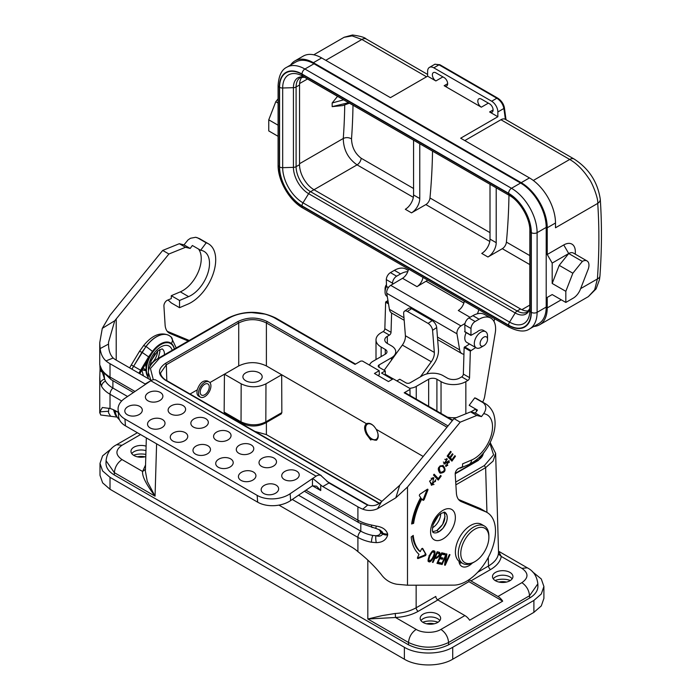 <?xml version="1.0" encoding="UTF-8"?>
<svg xmlns="http://www.w3.org/2000/svg" width="700" height="700" viewBox="0 0 700 700"><rect width="100%" height="100%" fill="white"/><g stroke="black" fill="none" stroke-linecap="round" stroke-linejoin="round"><path stroke-width="1.05" d="M437.553 599.751L468.921 581.639L468.895 579.775M490.21 442.601L495.635 453.373L493.106 461.09L485.625 467.661L455.875 484.838M477.68 572.259L488.521 566.003C494.384 562.433 497.665 558.416 498.374 553.954L501.279 556.447L521.903 568.347C528.657 573.081 528.657 577.85 521.903 582.663C526.452 585.83 528.999 590.188 529.55 595.744L537.836 583.844C536.97 576.301 533.452 570.955 527.31 567.814L521.903 568.347M498.531 551.819L498.374 553.954M153.291 379.627L150.43 368.471L159.513 358.199L228.996 318.089C235.559 314.484 243.154 312.655 251.79 312.602L264.233 314.002C266.998 314.396 273.551 317.179 274.846 318.089L355.031 364.376L360.797 361.051L362.451 361.051L379.199 370.72L379.348 374.675L377.947 375.48M105.989 463.111C105.989 467.705 108.754 471.651 114.284 474.959L408.511 644.822C421.873 651.14 435.225 651.14 448.586 644.822L529.611 598.045C535.141 594.738 537.906 590.791 537.906 586.197M448.586 644.822L448.586 642.495C435.225 648.725 421.873 648.725 408.511 642.495L408.511 644.822M156.599 443.826L155.059 496.16L114.354 472.657L106.059 460.758C106.934 453.215 110.442 447.869 116.594 444.727L137.366 432.731M452.707 420.175L405.072 392.683A1.75 1.015 -60 0 0 404.197 392.77L409.964 389.436L409.964 388.483L393.216 378.814L388.465 381.561L374.447 373.467L379.199 370.72M489.869 443.284L493.579 454.843L484.391 465.535L455.7 482.099M527.31 567.814L498.514 551.189L501.279 556.447C500.273 561.549 496.711 565.915 490.586 569.538A2.922 1.689 -120 0 1 488.521 566.003L488.267 557.41M416.15 585.191L416.15 607.784C409.946 611.179 402.99 613.077 395.255 613.489L382.148 615.615L367.815 618.992L408.511 642.495C409.062 636.93 411.609 632.572 416.159 629.405L395.535 617.496L367.815 618.992L367.815 560.236M395.255 613.489L395.535 617.496C404.25 616.954 411.81 614.889 418.215 611.319A2.922 1.689 60 0 1 416.15 607.784L435.811 596.435A2.922 1.689 -120 0 0 437.876 599.97L464.896 615.571A10.806 6.239 60 0 1 469.648 620.218L502.696 601.142A10.806 6.239 -120 0 0 497.954 596.488L470.925 580.886A2.922 1.689 60 0 1 469.481 579.372M495.477 580.746A10.229 5.906 180 0 1 492.485 576.572A10.229 5.906 180 0 1 498.794 571.121A10.229 5.906 180 0 1 509.933 572.399A10.229 5.906 180 0 1 512.934 576.572A10.229 5.906 180 0 1 506.616 582.032A10.229 5.906 180 0 1 495.477 580.746M464.896 615.571L440.939 629.405C434.814 633.281 422.433 633.325 416.159 629.405M423.176 622.492A10.229 5.906 180 0 1 420.175 618.319A10.229 5.906 180 0 1 426.493 612.867A10.229 5.906 180 0 1 437.631 614.145A10.229 5.906 180 0 1 440.632 618.319A10.229 5.906 180 0 1 434.315 623.77A10.229 5.906 180 0 1 423.176 622.492M502.696 601.142L468.921 581.639M439.845 620.585A10.229 5.906 0 0 0 437.631 618.678A10.229 5.906 0 0 0 420.963 620.585M438.06 622.23A14.429 8.33 0 0 0 422.748 622.23M512.146 578.839A10.229 5.906 0 0 0 509.933 576.931A10.229 5.906 0 0 0 493.264 578.839M510.37 580.484A14.429 8.33 0 0 0 495.049 580.484M151.043 380.564L148.269 372.505M145.548 464.984L142.616 471.476C141.986 476.079 146.134 484.312 155.059 496.16L147.263 481.381L145.364 471.048M114.284 474.959L114.354 472.657C114.896 467.101 117.442 462.735 122.001 459.567L142.616 471.476L145.521 469.306M122.001 459.567C115.237 454.843 115.237 450.074 122.001 445.261L116.594 444.727M145.793 456.619A10.229 5.906 180 0 1 133.963 455.516A10.229 5.906 180 0 1 130.97 451.343A10.229 5.906 180 0 1 146.099 446.162M145.968 450.66A10.229 5.906 0 0 0 131.749 453.609M145.854 454.431A14.429 8.33 0 0 0 133.534 455.254M379.225 503.44L165.506 380.266C157.474 374.631 157.474 368.988 165.506 363.335L237.895 321.545L238.718 322.954C247.949 318.57 257.171 318.57 266.394 322.954L446.985 427.219M224.149 412.099L224.726 413.402L241.64 423.159C249.498 426.947 257.355 426.947 265.213 423.159L265.825 421.855C258.029 425.784 249.769 425.775 241.036 421.846L224.149 412.099L224.438 374.176L209.895 382.576M198.669 396.139C197.041 395.036 196.569 392.954 197.251 389.874L190.032 394.039M266.394 422.485L266.394 434.604L254.678 431.358M266.394 434.604L381.938 501.314M366.957 423.456L365.225 426.344L365.024 429.065L366.363 434.123C364.017 429.205 364.053 425.731 366.459 423.701L366.529 423.658C369.828 422.45 373.065 424.349 376.233 429.345L423.22 456.47M376.233 429.345C378.858 434.499 378.884 438.139 376.338 440.265L370.851 439.32L370.79 440.064L366.363 434.123M265.221 423.159L281.251 413.91L281.838 412.615L281.689 374.762L366.459 423.701M371.726 438.812L370.851 439.32M377.493 432.049A8.768 5.058 60 0 1 376.276 439.285A8.768 5.058 60 0 1 371.84 438.882L372.461 439.241A9.643 5.565 -120 0 0 376.784 439.95M365.19 426.484L366.021 431.41L367.605 435.006L370.912 439.285M197.251 389.874C199.675 383.031 203.088 380.065 207.498 380.993M238.718 365.934L224.438 374.176L241.176 383.836C249.445 387.748 257.705 387.748 265.965 383.836L281.689 374.762L266.394 365.934C257.171 361.567 247.949 361.567 238.718 365.934L238.718 322.954L166.329 364.752L160.597 372.934C160.484 376.582 165.655 380.257 166.084 380.214L379.514 503.248M259.359 380.739A9.643 5.565 180 0 1 248.85 381.946A9.643 5.565 180 0 1 242.9 376.801A9.643 5.565 180 0 1 245.726 372.864A9.643 5.565 180 0 1 256.226 371.656A9.643 5.565 180 0 1 262.185 376.801A9.643 5.565 180 0 1 259.359 380.739M434.184 623.805A10.229 5.906 0 0 0 426.632 623.805M506.485 582.059A10.229 5.906 0 0 0 498.934 582.059M144.97 456.829A10.229 5.906 0 0 0 137.419 456.829M111.615 448.508L102.603 455.84L100.004 463.391L102.594 470.925L110.014 477.339L404.381 647.29C416.973 654.929 440.064 654.964 452.716 647.29L533.89 600.434L541.284 594.003L543.9 586.486L541.284 578.961L532.289 571.602M100.004 475.335L102.655 482.869L110.014 489.265L404.381 659.216C417.104 666.899 440.09 666.811 452.716 659.216L533.89 612.36L541.284 605.929L543.9 598.413L543.9 586.477M365.855 424.725L365.645 426.746M371.84 438.882A8.768 5.058 60 0 1 371.21 438.48A8.768 5.058 60 0 1 365.645 428.146A8.768 5.058 60 0 1 374.203 426.475M409.658 388.308A11.69 6.746 0 0 0 416.255 386.4L428.654 379.243A5.845 3.377 180 0 1 436.914 379.243L441.044 381.631A17.526 10.124 0 0 0 465.841 381.631L467.889 380.441A2.336 1.348 120 0 0 469.543 377.65L470.33 351.111L475.702 347.55M391.615 313.031L391.037 332.325A2.336 1.348 -60 0 1 389.392 335.125L383.189 331.546L381.141 332.727A17.526 10.124 0 0 0 376.005 339.885A17.526 10.124 0 0 0 381.141 347.043L385.271 349.431A5.845 3.377 180 0 1 386.977 351.811A5.845 3.377 180 0 1 385.271 354.2L372.873 361.358A11.69 6.746 0 0 0 369.574 365.164M469.543 377.65L463.347 374.071A2.336 1.348 -60 0 1 461.694 376.871L459.637 378.053A8.768 5.058 180 0 1 447.248 378.053L443.118 375.664A14.604 8.435 0 0 0 422.459 375.664L410.06 382.821A2.922 1.689 180 0 1 405.93 382.821L399.735 379.243L396.848 380.914M392.385 379.295L381.553 373.047L385.271 370.895L379.076 367.316A2.922 1.689 180 0 1 378.219 366.126A2.922 1.689 180 0 1 379.076 364.936L391.466 357.779A14.604 8.435 0 0 0 395.745 351.811A14.604 8.435 0 0 0 391.466 345.852L387.336 343.464A8.768 5.058 180 0 1 384.773 339.885A8.768 5.058 180 0 1 387.336 336.306L389.392 335.125M384.178 370.265L402.351 345.074A10.229 5.906 120 0 0 405.405 335.746L403.655 313.626A5.845 3.062 -124.2 0 1 404.504 311.176L408.625 308.385A5.845 3.062 55.8 0 1 411.547 308.674L407.426 311.465A5.845 3.062 -124.2 0 0 404.504 311.176M420.385 376.863L431.279 361.769A10.229 5.906 120 0 0 434.332 352.441L432.574 330.33A5.845 3.062 -124.2 0 0 428.085 323.4L407.426 311.465M428.085 323.4L432.206 320.6L411.547 308.674M432.206 320.6A5.845 3.062 55.8 0 1 436.695 327.53L438.445 349.65A16.065 9.275 -60 0 1 433.641 364.315L426.676 373.966M480.918 347.401L483.814 345.73A5.259 3.036 120 0 0 487.532 339.29A5.259 3.036 120 0 0 483.814 337.146A5.259 3.036 120 0 0 480.095 343.586A5.259 3.036 120 0 0 483.814 345.73L480.918 347.401A9.345 5.399 -60 0 1 476.245 347.865A9.345 5.399 -60 0 1 476.245 337.067A9.345 5.399 -60 0 1 485.59 331.669L483.324 330.356A9.345 5.399 -60 0 0 477.006 332.01L470.925 335.379L471.004 328.51A5.845 3.377 -60 0 1 475.134 321.519L479.089 319.235A23.371 13.492 -60 0 1 490.77 318.08A23.371 13.492 -60 0 1 495.25 332.955L484.706 396.34A11.69 6.746 -60 0 1 482.633 402.106M475.571 409.168L470.794 411.924M466.183 332.64A9.345 5.399 120 0 0 466.742 342.379L476.245 347.865M485.59 331.669A9.345 5.399 -60 0 1 487.532 335.947L487.532 339.29M494.611 318.762A584.308 337.348 -60 0 1 494.016 321.51M477.312 313.801A8.768 5.058 120 0 0 478.739 309.601M463.934 354.191A11.69 6.746 -60 0 1 461.956 353.649A11.69 6.746 -60 0 1 459.655 349.877L456.969 333.812A5.845 3.377 -60 0 1 460.968 325.902L465.01 323.488M533.855 326.463A36.811 21.254 -120 0 0 539.604 324.774A36.811 21.254 -120 0 0 547.234 307.921L561.278 299.81M547.234 297.421L552.186 294.56L547.234 297.421L547.234 307.921M552.186 294.56L565.827 302.435L565.827 291.331L552.186 283.456L552.186 263.078L547.234 254.485L563.754 244.947A16.363 9.45 -60 0 1 575.33 251.624L575.33 254.188M599.944 275.993A8.768 4.611 -175.9 0 1 597.398 278.959L594.694 289.739L588.332 296.642L596.129 288.829L599.471 279.694L599.944 276.001C601.825 249.428 601.939 223.834 600.276 199.22A8.768 5.425 176.1 0 1 597.73 203.385L555.494 227.771L555.494 223.002L547.234 227.771L547.234 254.485M547.234 227.771A36.811 21.254 -120 0 0 521.202 182.683L529.462 177.914L460.67 138.197L497.858 116.734L497.858 111.956A8.768 5.058 -120 0 0 491.662 101.22L496.851 98.228A1.75 1.015 -60 0 1 497.726 98.14L439.889 64.741L434.954 64.251M464.809 140.586L500.92 119.735A8.768 5.058 120 0 1 505.365 119.332A582.549 336.341 120 0 0 503.877 108.483C503.029 104.221 500.684 100.8 496.851 98.228L439.014 64.829L433.816 67.83A8.768 5.058 -120 0 0 429.433 67.392A8.768 5.058 -120 0 0 427.621 71.409L427.621 76.178L390.434 97.65L321.641 57.934L313.381 62.703L521.202 182.683M313.381 62.703A36.811 21.254 -120 0 0 294.971 60.874A36.811 21.254 -120 0 0 290.631 65.013M278.092 125.212L268.756 119.822L268.756 130.926L278.092 136.316M286.799 67.226L295.881 61.976A36.225 20.912 60 0 1 314.002 63.77L520.581 183.041L511.49 188.291A36.225 20.912 60 0 1 537.11 232.662L537.11 312.331L546.201 307.081A36.225 20.912 60 0 1 538.694 323.671L529.602 328.921A36.225 20.912 -120 0 0 537.11 312.331A4.086 2.363 180 0 1 531.326 312.331A32.139 18.55 60 0 1 508.602 325.456L302.015 206.185A32.139 18.55 60 0 1 279.291 166.827L279.291 87.15A32.139 18.55 60 0 1 302.015 74.034L508.602 193.305A4.086 2.363 -60 0 1 511.49 188.291L304.911 69.02A36.225 20.912 -120 0 0 286.799 67.226C281.654 69.65 278.749 75.74 278.092 85.479A4.086 2.363 -0 0 0 279.291 87.15M531.326 312.331L531.326 232.662A4.086 2.363 180 0 0 537.11 232.662L546.201 227.412A36.225 20.912 -120 0 0 520.581 183.041M546.201 227.412L546.201 307.081M463.864 303.039L426.072 281.216L416.981 286.65L402.526 278.303L390.723 285.355A5.845 3.377 120 0 0 386.733 293.256L389.419 309.33A11.69 6.746 120 0 0 391.72 313.092L404.189 320.294M402.526 278.303A8.768 5.058 120 0 0 408.502 269.045M565.827 302.435L573.247 298.148A11.69 6.746 120 0 0 580.405 289.24L587.72 270.384A9.345 5.399 120 0 0 587.029 260.942A9.345 5.399 120 0 0 582.347 261.406L572.845 273.227L565.827 291.331M552.186 263.078L568.715 253.531L559.212 265.352L572.845 273.227M559.212 265.352L552.186 283.456M555.494 223.002A36.811 21.254 -120 0 0 529.462 177.914M427.621 76.178L435.881 80.946A4.97 2.87 60 0 1 432.635 76.571A4.97 2.87 60 0 1 433.396 72.59A4.97 2.87 60 0 1 435.881 72.835L444.15 77.612A4.97 2.87 60 0 1 447.387 81.987A4.97 2.87 60 0 1 446.626 85.969A4.97 2.87 60 0 1 444.15 85.715L481.329 107.188A4.97 2.87 60 0 1 478.082 102.812A4.97 2.87 60 0 1 478.844 98.831A4.97 2.87 60 0 1 481.329 99.076L489.597 103.845A4.97 2.87 60 0 1 492.835 108.229A4.97 2.87 60 0 1 492.074 112.201A4.97 2.87 60 0 1 489.597 111.956L497.858 116.734M294.971 60.874L303.24 56.105A36.811 21.254 60 0 1 321.641 57.934M278.092 103.049L275.783 101.719L268.756 119.822M278.092 98.84L275.783 101.719M528.701 310.8A20.449 11.804 60 0 1 520.581 308.998L314.002 189.726A20.449 11.804 60 0 1 299.539 164.675L299.539 85.006A20.449 11.804 60 0 1 302.033 77.07M464.284 301.245A8.768 5.058 -60 0 1 458.299 310.502L470.059 317.293M422.966 277.392A8.768 5.058 -60 0 1 416.981 286.65M426.072 281.216A8.768 5.058 120 0 0 427.613 280.079M580.641 288.627L597.398 278.959A575.54 332.29 120 0 0 597.73 203.385C598.596 199.15 592.244 182.499 588.822 178.509C583.082 169.846 576.712 163.494 569.712 159.451L533.312 180.469M587.029 260.942L573.387 253.068A9.345 5.399 120 0 0 568.715 253.531L582.347 261.406M433.816 67.83L491.662 101.22M344.059 37.31L352.109 35.893L361.891 39.462L325.771 60.314M439.889 64.741A1.75 1.015 -60 0 0 439.014 64.829L434.936 64.216M497.858 111.956L503.877 108.483A1.75 1.155 -8.5 0 0 504.367 107.511C503.466 103.6 501.252 100.476 497.735 98.14M496.204 187.854L496.204 242.681A11.69 6.746 -60 0 1 487.944 256.996L502.302 248.701L529.847 264.609M411.504 212.861L405.309 209.282A11.69 6.746 120 0 0 413.569 194.976L419.773 198.546A11.69 6.746 -60 0 1 411.504 212.861L425.863 204.575A5.845 3.377 120 0 0 429.975 197.969A573.79 331.275 120 0 0 432.521 151.086M299.539 163.721L343.28 138.469C343.455 149.73 348.058 158.524 357.07 164.859A5.845 3.377 120 0 0 361.183 158.252C355.023 153.528 351.803 147.07 351.523 138.889C348.784 137.357 346.036 137.218 343.28 138.469A567.945 327.906 120 0 0 344.724 105.175M349.527 103.163L342.632 105.595L332.168 106.636L332.168 102.979L337.601 96.276M529.847 255.631L506.406 242.104A5.845 3.377 -60 0 1 502.302 248.701M506.406 242.104A573.79 331.275 120 0 0 508.961 195.213M487.944 256.996L481.74 253.418A11.69 6.746 120 0 0 490.009 239.102L496.204 242.681M490.009 184.275L490.009 239.102M419.773 198.546L419.773 143.719M413.569 140.14L413.569 194.976M332.168 106.636L348.679 102.681M332.168 102.979L343.7 99.803M386.444 286.598A9.345 5.399 120 0 0 385.061 292.058A9.345 5.399 120 0 0 387.004 296.336L387.275 296.494M385.061 292.058L385.061 288.715A5.259 3.036 -60 0 1 386.137 285.075M456.452 417.602A17.526 10.124 180 0 1 447.449 417.139M463.347 374.071L464.135 347.533L469.508 343.971M465.019 331.765L464.809 324.931A5.845 3.377 -60 0 1 468.939 317.94L472.894 315.656A23.371 13.492 -60 0 1 484.575 314.501L490.77 318.08M392.473 284.314L392.499 283.185A5.845 3.377 -60 0 1 396.629 276.194L400.584 273.91A23.371 13.492 -60 0 1 407.794 271.661M383.189 331.546A2.336 1.348 120 0 0 384.842 328.746L385.63 302.207L387.931 300.422M386.523 286.449L386.304 279.606A5.845 3.377 -60 0 1 390.434 272.615L394.389 270.331A23.371 13.492 -60 0 1 406.079 269.176L408.205 270.41M385.271 370.895L385.271 375.191M174.37 349.029A21.28 12.023 119 0 0 171.43 343.525A21.07 11.909 119 0 0 152.477 351.418L146.02 346.43L131.819 369.136M131.898 369.18L141.96 352.293L148.61 356.842L138.862 373.205M131.303 364.919L140.56 370.195M171.43 343.525C173.066 340.428 172.699 338.039 170.354 336.35M176.216 347.961L171.001 336.805L168.998 335.449A26.854 15.181 119 0 0 146.02 346.43L143.544 345.651L139.554 351.251M119.438 419.668A29.164 16.485 -61 0 1 115.124 411.241L117.556 411.95M139.799 373.739L141.435 370.842L140.612 370.23L151.673 352.66A20.956 11.839 -61 0 1 171.369 343.621A21.166 11.961 -61 0 1 174.134 348.408M149.126 357.359L148.662 356.895M148.129 377.204A20.449 11.559 -61 0 1 149.817 356.002L151.673 352.66M151.804 352.8L154.936 348.854L159.582 344.873L164.299 342.738L168.551 342.676L170.284 343.402M143.447 375.848L141.873 370.108M113.593 409.824L115.045 411.189A29.164 16.485 119 0 0 119.455 419.703M139.51 351.312L141.96 352.293L146.107 346.474A26.854 15.181 -61 0 1 169.076 335.493M115.01 410.515A24.15 13.65 -61 0 0 115.124 411.241L115.045 411.189A24.15 13.65 119 0 1 114.922 410.471M148.138 376.845A20.449 11.559 -61 0 1 152.066 353.203A20.449 11.559 -61 0 1 170.494 343.507A20.449 11.559 -61 0 1 174.317 349.064M159.95 351.697L159.705 349.571M159.644 349.606L159.862 351.654L158.218 358.356M143.106 368.069L146.011 370.029M150.229 364.42A11.69 6.606 119 0 0 157.649 351.015M150.605 365.4L150.141 365.137M198.537 249.06A26.145 15.094 -60 0 1 198.249 271.985A26.145 15.094 -60 0 1 180.338 291.848L171.281 295.697L171.281 298.585L167.423 300.23A4.384 2.529 120 0 0 163.923 306.04L165.104 324.896A20.449 11.804 120 0 0 169.304 333.113A20.449 11.804 120 0 0 170.1 333.506L188.213 341.031M114.765 320.74L108.509 342.326L108.535 344.094L100.135 348.582L99.724 342.842L102.288 328.361L114.765 320.74L168.91 254.004L185.509 247.284L190.19 248.439L192.377 245.499L200.646 250.267A26.145 15.094 -60 0 1 204.094 251.414A26.145 15.094 -60 0 1 207.602 273.928A26.145 15.094 -60 0 1 188.606 296.616L179.541 300.475L171.281 295.697M116.646 417.034L100.642 414.977M102.288 328.361L110.014 315.28L162.706 250.425L179.314 243.705L183.995 244.86L190.19 248.439M179.314 243.705L185.509 247.284M179.541 300.475L179.541 307.685L187.793 304.176A34.913 20.16 120 0 0 213.159 273.884A34.913 20.16 120 0 0 208.469 243.819A34.913 20.16 120 0 0 206.202 242.812L200.646 250.267M168.026 299.967L171.281 302.916L179.541 307.685M196.787 237.536L200.209 239.05A34.913 20.16 120 0 0 197.934 238.044L195.685 237.282L190.523 238.254L188.029 239.925L183.995 244.86M197.934 238.044L206.202 242.812M162.706 250.425L168.91 254.004M151.331 380.398L116.209 360.124A26.294 15.181 180 0 1 113.172 358.015C110.084 354.839 108.544 350.192 108.535 344.094M145.626 384.239A8.768 5.058 60 0 1 145.136 383.976L110.014 363.703A35.061 20.239 180 0 1 105.962 360.894C102.707 357.971 100.765 353.868 100.126 348.591M127.566 396.498L112.901 388.036A5.845 3.377 120 0 0 110.014 394.257A35.061 20.239 180 0 1 101.587 386.418L100.021 381.762L99.75 377.02M100.336 366.756A5.845 5.302 154.9 0 0 100.8 368.655L99.75 364.831L101.587 369.206A35.061 20.239 -0 0 0 110.014 377.037A5.845 3.377 120 0 0 111.221 379.715L133.411 392.525M100.642 414.934L99.785 411.871L108.561 411.259L108.509 412.808L110.626 416.281M99.785 411.889L102.375 407.496L110.014 408.502A35.061 20.239 60 0 1 116.209 411.171L118.3 412.379M305.97 490.175L357.91 520.161A35.061 20.239 -0 0 0 371.481 525.026L376.303 526.094L375.751 528.386L379.969 530.005L382.375 532.026L382.699 533.067A5.845 3.377 -0 0 0 387.66 534.021L387.66 534.975C386.286 539.919 382.498 542.474 376.303 542.631L371.481 542.238A35.061 20.239 180 0 1 357.91 537.381L292.267 499.476M376.303 526.094C382.489 527.004 386.277 529.646 387.66 534.021M298.55 495.215L360.806 531.16A30.966 17.876 180 0 0 372.794 535.456L375.891 535.719A5.845 1.566 85.8 0 0 376.303 542.631M380.546 532.77L382.699 534.021L382.699 533.067L380.546 531.816L380.546 532.77C380.065 534.625 378.507 535.605 375.891 535.719C379.041 536.707 381.308 536.148 382.699 534.021A5.845 3.377 -0 0 0 387.66 534.975M101.763 370.519L104.598 379.085A5.845 3.867 166.2 0 0 100.336 383.294M112.901 380.686L112.901 388.036A30.966 17.876 180 0 1 105.464 381.115L104.598 379.085L103.906 373.056M380.546 531.816L379.085 529.559M278.941 505.12L351.715 547.137A35.061 20.239 -120 0 1 357.91 551.626C366.852 558.67 374.588 566.23 381.115 574.298C385.061 579.793 390.276 583.1 396.751 584.238L407.496 585.209L407.496 487.025L460.189 422.179L453.994 418.6L470.593 411.88L475.274 413.035L477.461 410.095L469.201 405.317L474.758 397.863L483.026 402.631A34.913 20.16 -60 0 1 485.293 403.646C491.146 406.98 493.771 413.63 494.025 415.275C495.591 421.076 495.425 427.324 493.509 434.026C489.002 448.429 480.786 458.588 468.851 464.502A8.768 5.679 -113 0 0 471.625 460.014A26.145 15.094 120 0 0 491.47 434.49A26.145 15.094 120 0 0 483.665 413.674C486.71 409.106 486.5 405.431 483.026 402.631M108.561 411.259L108.938 408.214M399.726 485.266L381.509 501.69L377.527 508.734L395.815 497.823L399.726 485.266L453.994 418.6M312.734 478.424L320.731 484.942L320.731 490.56L316.592 486.202L312.463 485.791A5.845 3.377 -60 0 0 312.104 486.019L290.666 500.561A23.371 14.621 -4.5 0 1 257.679 502.189L257.136 495.373A23.371 14.621 -4.5 0 0 290.124 493.745L316.592 475.816L318.64 475.046L320.582 475.221L328.991 482.974L364.114 503.248A26.294 15.181 -0 0 0 367.754 505.006C372.829 506.529 377.414 505.426 381.509 501.69M328.991 482.974L322.796 486.552L357.91 506.826A35.061 20.239 180 0 0 362.775 509.162C367.675 511.009 372.592 510.869 377.527 508.734M395.815 497.823L407.496 487.025M460.189 422.179L476.796 415.459L470.593 411.88M476.796 415.459L481.469 416.605L475.274 413.035M481.469 416.605L483.665 413.674M458.841 468.335L461.606 467.162M485.293 403.646L477.032 398.869A34.913 20.16 120 0 0 474.758 397.863M475.361 408.879A26.145 15.094 -60 0 1 476.683 411.136M458.544 499.494L479.255 508.104A40.845 23.581 -60 0 1 480.839 508.883L487.034 512.461A40.845 23.581 -60 0 0 485.45 511.683L461.387 501.673A20.449 11.804 120 0 1 460.591 501.279A20.449 11.804 120 0 1 456.391 493.062L455.21 474.215A4.384 2.529 120 0 1 458.701 468.396L462.56 466.76L462.56 463.873L471.625 460.014M487.034 512.461A40.845 23.581 -60 0 1 490.052 553.796A40.845 23.581 -60 0 1 453.722 585.13L407.496 585.209M167.265 331.319L187.968 339.929A40.845 23.581 -60 0 1 189.157 340.489M321.248 475.536L155.444 379.811L153.239 379.636L151.331 380.398L124.862 398.326A23.371 14.621 175.5 0 0 118.09 409.719L118.624 416.535A23.371 14.621 175.5 0 0 125.466 425.854L124.924 419.037A23.371 14.621 175.5 0 1 118.09 409.719M322.796 486.552A8.768 5.058 60 0 1 320.731 484.942M257.679 502.189L125.466 425.854M160.309 392.438A8.768 5.486 175.5 0 1 160.335 400.207A8.768 5.486 175.5 0 1 147.963 400.811A8.768 5.486 175.5 0 1 147.936 393.05A8.768 5.486 175.5 0 1 160.309 392.438M139.729 406.394A8.768 5.486 175.5 0 1 139.755 414.164A8.768 5.486 175.5 0 1 127.383 414.776A8.768 5.486 175.5 0 1 127.356 407.006A8.768 5.486 175.5 0 1 139.729 406.394M183.032 405.554A8.768 5.486 175.5 0 1 183.059 413.324A8.768 5.486 175.5 0 1 170.686 413.936A8.768 5.486 175.5 0 1 170.66 406.166A8.768 5.486 175.5 0 1 183.032 405.554M162.452 419.519A8.768 5.486 175.5 0 1 162.479 427.28A8.768 5.486 175.5 0 1 150.106 427.892A8.768 5.486 175.5 0 1 150.08 420.131A8.768 5.486 175.5 0 1 162.452 419.519M205.756 418.679A8.768 5.486 175.5 0 1 205.782 426.44A8.768 5.486 175.5 0 1 193.41 427.053A8.768 5.486 175.5 0 1 193.393 419.283A8.768 5.486 175.5 0 1 205.756 418.679M185.176 432.635A8.768 5.486 175.5 0 1 185.202 440.405A8.768 5.486 175.5 0 1 172.83 441.017A8.768 5.486 175.5 0 1 172.812 433.248A8.768 5.486 175.5 0 1 185.176 432.635M228.48 431.795A8.768 5.486 175.5 0 1 228.506 439.565A8.768 5.486 175.5 0 1 216.134 440.169A8.768 5.486 175.5 0 1 216.116 432.408A8.768 5.486 175.5 0 1 228.48 431.795M207.9 445.76A8.768 5.486 175.5 0 1 207.926 453.521A8.768 5.486 175.5 0 1 195.554 454.134A8.768 5.486 175.5 0 1 195.536 446.364A8.768 5.486 175.5 0 1 207.9 445.76M251.204 444.92A8.768 5.486 175.5 0 1 251.23 452.681A8.768 5.486 175.5 0 1 238.858 453.294A8.768 5.486 175.5 0 1 238.84 445.524A8.768 5.486 175.5 0 1 251.204 444.92M230.632 458.876A8.768 5.486 175.5 0 1 230.65 466.646A8.768 5.486 175.5 0 1 218.278 467.25A8.768 5.486 175.5 0 1 218.26 459.489A8.768 5.486 175.5 0 1 230.632 458.876M273.936 458.036A8.768 5.486 175.5 0 1 273.954 465.798A8.768 5.486 175.5 0 1 261.581 466.41A8.768 5.486 175.5 0 1 261.564 458.649A8.768 5.486 175.5 0 1 273.936 458.036M253.356 471.992A8.768 5.486 175.5 0 1 253.374 479.762A8.768 5.486 175.5 0 1 241.001 480.375A8.768 5.486 175.5 0 1 240.984 472.605A8.768 5.486 175.5 0 1 253.356 471.992M296.66 471.153A8.768 5.486 175.5 0 1 296.678 478.923A8.768 5.486 175.5 0 1 284.305 479.535A8.768 5.486 175.5 0 1 284.287 471.765A8.768 5.486 175.5 0 1 296.66 471.153M276.08 485.117A8.768 5.486 175.5 0 1 276.098 492.879A8.768 5.486 175.5 0 1 263.725 493.491A8.768 5.486 175.5 0 1 263.707 485.73A8.768 5.486 175.5 0 1 276.08 485.117M257.136 495.373L124.924 419.037M461.528 562.739A14.166 8.181 -60 0 1 459.445 563.386M432.618 531.72L436.774 530.609L442.619 524.44L445.034 516.294M443.957 512.137C446.355 518.7 443.966 524.86 436.774 530.609L438.812 531.808A11.69 6.886 121.1 0 0 446.574 521.657A11.69 6.886 121.1 0 0 444.824 512.269A11.69 6.886 121.1 0 0 444.517 512.102M444.666 512.129L446.924 515.051L447.265 518.035L446.661 521.5L442.977 528.281L438.812 531.808A11.69 6.746 120 0 1 432.994 532.376L432.346 530.486L433.02 524.93C434.761 519.872 437.43 516.04 441.035 513.459L444.684 512.137M472.325 563.054A14.166 8.181 -60 0 1 461.834 566.405A14.166 8.181 -60 0 1 458.955 561.155A21.621 12.486 120 0 0 459.883 561.785L462.77 563.456A21.621 12.486 -60 0 1 459.454 546.131A21.621 12.486 -60 0 1 473.585 527.082A21.621 12.486 -60 0 1 484.391 526.006A21.621 12.486 -60 0 1 488.871 535.911L488.871 537.337A19.863 11.471 120 0 0 474.819 529.226A19.863 11.471 120 0 0 460.775 553.56A19.863 11.471 120 0 0 474.819 561.671A19.863 11.471 120 0 0 488.871 537.337M484.391 526.006L481.495 524.344A21.621 12.486 120 0 0 460.373 535.99A21.621 12.486 120 0 0 458.955 561.155M429.223 555.887C427.866 559.851 427.7 561.75 428.715 561.593C430.85 564.086 436.993 552.239 434.385 550.961C433.326 551.591 433.431 548.179 429.223 555.887M446.819 459.979L446.994 458.798L444.141 464.03L448.831 461.843L445.629 466.148L446.066 466.506L449.216 460.801L444.579 463.041L446.819 459.979M455.455 456.26L454.904 455.665L451.99 459.69L450.38 457.966L452.996 454.335L452.445 453.74L449.82 457.371L448.367 455.814L451.168 451.938L450.608 451.334L447.186 456.085L451.92 461.16L455.455 456.26L454.755 455.858M425.924 554.26A0.875 0.507 -60 0 1 425.276 555.651L418.162 558.512A1.173 0.674 -60 0 1 417.707 558.512A1.173 0.674 -60 0 1 417.62 557.322L419.011 554.339A52.876 30.529 -60 0 1 411.197 536.961L413.236 535.404A49.962 28.84 120 0 0 420.28 551.609L421.374 549.255A1.173 0.674 -60 0 1 422.625 548.424A1.173 0.674 -60 0 1 422.783 548.59L425.924 554.26L422.135 548.433M427.866 490.044A0.875 0.507 120 0 0 427.271 489.309L420.105 494.113A1.173 0.674 120 0 0 419.475 495.941L420.726 497.508A52.876 30.529 120 0 0 411.609 523.976L413.621 523.355A49.962 28.84 -60 0 1 421.873 498.934L422.861 500.168A1.173 0.674 120 0 0 422.975 500.273A1.173 0.674 120 0 0 424.279 499.319L427.866 490.044L427.035 489.562L423.447 498.838A1.173 0.674 -60 0 1 422.572 499.809M439.556 472.623L440.265 473.218C445.401 472.561 446.39 470.015 443.223 465.588L440.099 465.903C439.793 467.145 436.546 467.434 439.556 472.623M441.201 476.017L440.641 475.423L438.314 478.651L434.131 474.171L433.501 475.046L438.244 480.121L441.201 476.017L440.501 475.615M435.846 479.745L432.197 484.365L433.834 477.776L429.669 481.058L431.611 485.301L435.846 479.745M449.969 554.706L449.365 554.575L445.646 562.852L446.88 553.997L446.233 553.849L441.49 564.401L442.094 564.541L445.821 556.246L444.588 565.119L445.226 565.259L449.969 554.706M444.57 554.837L445.13 553.595L441.709 552.799L436.966 563.351L440.501 564.174L441.061 562.923L438.156 562.249L439.766 558.661L442.391 559.265L442.942 558.031L440.317 557.419L441.77 554.19L444.57 554.837L443.748 554.365L444.185 553.376M438.935 552.16L437.141 551.749L432.408 562.301L433.029 562.441L434.963 558.154L436.179 558.434C441.683 555.109 440.256 552.615 438.935 552.16L439.486 552.344M428.418 561.278L430.176 560.543M434.088 552.834L433.851 550.786M432.11 551.539L433.729 552.116C435.645 551.574 431.944 561.505 429.328 560.42C428.601 560.858 428.776 559.405 429.852 556.062C433.37 549.561 432.863 552.86 433.729 552.116M429.328 560.42L428.172 559.326M434.446 557.751L437.264 557.218M439.049 553.77L439.005 552.178M436.704 552.729L438.428 553.42C439.854 554.242 439.294 555.494 436.748 557.191L435.523 556.911L437.211 553.14L438.428 553.42L437.596 552.939M432.486 562.126L433.029 562.441M434.411 557.839L434.963 558.154M434.971 556.587L435.523 556.911M436.66 552.816L437.211 553.14M437.08 563.097L439.679 563.692L440.116 562.704M439.259 558.259L441.56 558.793L441.998 557.812M441.262 553.788L443.748 554.365M439.679 563.692L440.501 564.174M437.605 561.934L438.156 562.249M439.215 558.346L439.766 558.661M441.56 558.793L442.391 559.265M439.775 557.104L440.317 557.419M441.227 553.875L441.77 554.19M444.955 562.459L445.646 562.852M445.681 556.168L445.9 554.584M444.736 564.051L445.349 562.686M441.569 564.235L442.094 564.541M445.296 555.94L445.821 556.246M444.614 564.909L445.226 565.259M432.197 484.365L429.616 481.373M431.104 478.249L433.361 478.791M432.53 478.31L432.915 477.496M431.226 485.039L434.026 484.444M435.47 481.626L435.391 480.148M433.965 474.407L438.314 478.651M437.579 479.412L438.183 478.581M439.88 472.938L442.689 472.377M444.334 469.21L442.785 465.395M440.939 472.351L440.213 471.739C437.649 465.106 442.015 466.436 442.689 466.576C445.384 469.306 444.797 471.231 440.939 472.351L439.39 471.258L438.366 469.315M439.933 466.051L442.689 466.576M446.609 458.657L447.379 459.095M443.748 463.68L448.009 461.361L448.831 461.843M446.014 459.471L446.539 458.64M445.664 466.183L447.825 465.334M449.286 462.525L448.787 460.679M444.579 463.041L443.328 462.009M444.815 459.296L446.539 459.786M449.689 457.293L451.99 459.69M449.82 457.371L447.641 455.446M451.264 460.451L451.867 459.62M449.549 457.485L450.38 457.966M452.305 453.933L452.996 454.335M447.668 455.411L448.367 455.814M450.468 451.526L451.168 451.938M417.463 557.988L424.454 555.17A0.875 0.507 120 0 0 425.101 553.779M420.28 551.609L419.457 551.136A49.962 28.84 -60 0 1 412.527 535.946M421.873 498.934L421.041 498.461A49.962 28.84 120 0 0 412.799 522.874L411.723 523.206M413.621 523.355L412.799 522.874M474.819 561.671L473.585 562.389A21.621 12.486 -60 0 1 462.77 563.456M210.919 385.928A8.768 5.058 120 0 0 209.107 381.92A8.768 5.058 120 0 0 200.34 386.977A8.768 5.058 120 0 0 200.34 397.101A8.768 5.058 120 0 0 207.095 394.756A8.768 5.058 120 0 0 210.919 385.928M204.724 384.265A6.431 3.71 -60 0 1 207.935 383.941A6.431 3.71 -60 0 1 207.935 391.361A6.431 3.71 -60 0 1 201.513 395.08A6.431 3.71 -60 0 1 200.524 389.926A6.431 3.71 -60 0 1 204.724 384.265M486.946 512.409L485.625 467.661L484.391 465.535M529.611 598.045L529.55 595.744L448.586 642.495C448.044 636.93 445.498 632.572 440.939 629.405M410.051 395.553L409.964 389.436M368.252 505.181L326.777 481.241M404.197 392.77L452.384 420.586M237.895 321.545C247.66 316.908 257.442 316.908 267.225 321.545L448.035 425.933M484.47 451.815L478.398 460.399L455.201 473.786M470.925 580.886L490.586 569.538M521.903 582.663L497.954 596.488M418.215 611.319L437.876 599.97M159.513 358.199L158.279 358.89M122.001 445.261L140.534 434.56M227.754 318.78L228.996 318.089M274.846 318.089L276.089 318.78M267.225 321.545L266.394 322.954L266.394 365.934M478.398 460.399L477.575 460.854M238.718 421.479L238.718 422.144M166.81 380.625L166.329 364.752L165.506 363.335M376.679 502.189L377.501 502.653M165.506 380.266L166.329 380.73M477.129 459.41L477.094 460.758M281.838 412.615L265.825 421.855L265.965 383.836M241.657 423.124L241.036 421.846L241.176 383.836M533.89 612.36L533.89 600.434M452.716 659.216L452.716 647.29M404.381 659.216L404.381 647.29M110.014 489.265L110.014 477.339M416.255 399.131L416.255 386.4M467.889 380.441L461.694 376.871M393.155 378.849L385.271 374.299M431.279 361.769L402.351 345.074M434.332 352.441L405.405 335.746M436.695 327.53L432.574 330.33M465.841 381.631L465.841 413.805M529.602 328.921C524.93 332.159 518.21 331.634 509.451 327.329A4.086 2.363 -60 0 1 508.602 325.456M509.451 327.329L302.864 208.058A4.086 2.363 -60 0 1 302.015 206.185M302.864 208.058C289.38 200.559 277.839 180.582 278.092 165.156A4.086 2.363 0 0 0 279.291 166.827M531.046 232.496L531.046 312.174A31.745 18.323 60 0 1 508.602 325.132L302.015 205.861A31.745 18.323 60 0 1 279.571 166.985L279.571 87.316A31.745 18.323 60 0 1 302.015 74.358L508.602 193.62A31.745 18.323 -120 0 1 531.046 232.496A4.086 2.363 180 0 1 529.847 230.825A4.086 2.363 180 0 1 529.856 230.703M531.326 232.662A32.139 18.55 -120 0 0 508.602 193.305M279.571 166.985A4.086 2.363 0 0 0 282.678 167.676L293.422 167.352L293.422 87.675L282.678 87.999A28.7 16.573 60 0 1 301.044 75.276A28.7 16.573 60 0 1 302.767 76.169M302.015 205.861A4.086 2.363 -60 0 1 302.977 202.825A28.7 16.573 60 0 1 282.678 167.676L282.678 87.999A4.086 2.363 0 0 1 279.571 87.316M508.602 325.132A4.086 2.363 -60 0 1 509.556 322.096L302.977 202.825L308.63 193.681A21.499 12.416 60 0 1 293.422 167.352A4.086 2.363 0 0 0 296.1 166.661L296.1 86.984A20.449 11.804 60 0 1 300.335 77.621L304.623 77.245M529.847 310.616A28.7 16.573 60 0 1 529.76 312.55A28.7 16.573 60 0 1 509.556 322.096L515.209 312.953L308.63 193.681A4.086 2.363 -60 0 1 310.564 191.704A20.449 11.804 60 0 1 296.1 166.661L299.539 164.675M531.046 312.174A4.086 2.363 180 0 1 529.847 310.502A4.086 2.363 180 0 1 529.856 310.38L529.856 230.956M529.847 308.604A21.499 12.416 60 0 1 515.209 312.953A4.086 2.363 -60 0 1 517.151 310.975L310.564 191.704L357.07 164.859L413.341 197.339M302.015 74.358A4.086 2.363 120 0 0 302.864 76.221A4.086 2.363 120 0 0 302.977 76.282L509.346 195.431M314.002 63.77L304.911 69.02A4.086 2.363 120 0 0 302.015 74.034M304.509 77.175A21.499 12.416 60 0 0 293.422 87.675A4.086 2.363 0 0 0 296.1 86.984L299.539 85.006M509.556 195.554A4.086 2.363 -60 0 1 509.451 195.492A4.086 2.363 -60 0 1 508.602 193.62M529.847 308.473L527.371 311.99A20.449 11.804 60 0 1 517.151 310.975L520.581 308.998M389.419 309.33L403.979 317.739M437.447 337.059L459.655 349.877M456.969 333.812L386.733 293.256M390.723 285.355L460.968 325.902M568.715 253.531L563.754 244.947M489.597 111.956L493.106 109.935M488.355 103.136L481.329 107.188M444.15 85.715L447.659 83.694M442.908 76.895L435.881 80.946M427.621 74.445L366.275 39.025A8.768 5.058 120 0 0 361.891 39.462L426.554 76.79M500.92 119.735L569.712 159.451A8.768 5.058 120 0 1 574.096 159.014L505.304 119.297M425.863 204.575L489.781 241.474M529.847 305.078L521.876 309.68M307.562 78.942L299.6 83.536M490.009 232.636L429.975 197.969M413.569 188.501L361.183 158.252M351.523 138.889A573.79 331.275 120 0 0 352.993 105.166M441.044 381.631L441.044 413.446M391.466 357.779L391.466 360.159M379.076 367.316L379.076 364.936M428.654 406.289L428.654 379.243M387.336 343.464L387.336 336.306M391.037 332.325L384.842 328.746M381.141 356.58L381.141 347.043M385.271 354.2L385.271 349.431M400.584 273.91L394.389 270.331M396.629 276.194L390.434 272.615M392.499 283.185L386.304 279.606M388.43 287.534L386.111 286.195M388.334 302.829L386.041 301.507M388.509 303.87L385.63 302.207M436.914 411.058L436.914 379.243M470.33 351.111L464.135 347.533M470.741 350.411L464.546 346.832M470.811 335.09L464.608 331.511M471.004 328.51L464.809 324.931M475.134 321.519L468.939 317.94M479.089 319.235L472.894 315.656M152.477 351.418L148.61 356.842M138.924 373.231L140.612 370.23M148.094 378.315L147.508 378.192M142.03 369.854L146.037 370.72M169.041 335.466A26.854 15.181 119 0 0 168.998 335.449C160.668 331.669 152.189 335.072 143.553 345.634M146.037 370.685L142.048 369.828M146.116 367.544A14.604 8.251 -61 0 1 145.836 364.919A14.604 8.251 -61 0 1 145.915 363.414M148.531 370.309A17.526 9.905 -61 0 1 158.13 348.863A17.526 9.905 -61 0 1 172.2 350.28M164.447 354.76A11.69 6.606 119 0 0 164.456 354.191A11.69 6.606 119 0 0 162.05 348.854L157.605 351.05L151.156 360.754L150.08 366.266M116.209 417.034L116.209 416.447M116.209 360.124L116.209 318.859M188.606 296.616L180.338 291.848M105.962 360.894L113.172 358.015M121.678 400.986L110.014 394.257L110.014 408.502M110.014 363.703L110.014 377.037L134.986 391.457M101.587 369.206A5.845 4.524 149.7 0 0 102.078 371.079L111.221 379.715M357.91 506.826L357.91 520.161A5.845 3.377 120 0 0 359.126 522.839L375.751 528.386M371.481 525.026A5.845 1.531 101 0 0 372.225 527.564M372.794 535.456A5.845 1.531 101 0 0 371.481 542.238M360.806 523.749L360.806 531.16A5.845 3.377 120 0 0 357.91 537.381L357.91 551.626M103.04 372.558L101.754 371.814A5.845 3.377 -0 0 1 100.039 369.434L100.039 368.471A5.845 3.377 -0 0 0 101.754 370.86L102.06 371.035M105.464 381.115A5.845 4.524 149.7 0 0 101.587 386.418M362.775 509.162L367.754 505.006M461.387 501.673L459.847 500.789M485.45 511.683L479.255 508.104M168.569 332.614L170.1 333.506M187.968 339.929L189.044 340.559M145.136 383.976L151.296 380.415M320.731 490.56L312.463 485.791L312.463 478.59M316.059 476.157L150.789 380.739M290.666 500.561L290.124 493.745M432.39 527.844A11.69 6.886 121.1 0 0 440.711 513.695A11.69 6.886 121.1 0 0 440.711 513.686M441.892 511.009A17.526 10.124 -60 0 1 454.204 524.204A17.526 10.124 -60 0 1 432.819 538.711A17.526 10.124 -60 0 1 441.892 511.009M429.852 556.062L429.03 555.581M435.348 557.961L436.179 558.434M440.213 471.739L439.39 471.258M418.162 558.512L417.471 558.11M425.276 555.651L424.454 555.17M424.279 499.319L423.447 498.838M495.626 453.171L498.531 551.863M537.836 583.739L537.906 586.04M106.067 460.653L105.998 462.945M355.547 364.088L275.721 318.001C259.858 310.441 243.985 310.441 228.121 318.001L158.638 358.111C152.276 361.725 148.82 366.52 148.269 372.514M148.278 372.312L148.094 378.525M146.344 437.911L145.373 471.004M483.298 453.058C483.07 455.892 481.241 458.325 477.811 460.338L455.236 473.375M100.004 475.317L100.004 463.391M365.645 428.146L365.645 426.562M529.76 312.55L529.847 230.825C530.285 218.881 520.012 201.093 509.451 195.492L301.044 75.276M278.092 165.156L278.092 85.479M437.649 339.614L461.956 353.649M539.604 324.774L588.324 296.642M313.775 54.792L344.172 37.249L352.476 35C360.22 36.059 364.822 37.406 366.275 39.025M506.021 119.709L504.367 107.511M600.276 199.22C597.634 181.974 588.91 168.569 574.096 159.014M435.041 64.155L429.433 67.392M376.005 359.546L376.005 339.885M388.325 287.683L386.225 286.475M395.745 351.811L395.745 354.226M470.925 335.379L464.73 331.8M147.998 359.949L141.426 370.86M119.49 419.773L115.316 415.012L113.426 409.745M131.294 364.945L129.64 367.876M139.475 351.374L131.32 364.901M146.029 370.51L142.135 369.679M208.469 243.819L200.209 239.05M99.741 413.026L99.741 377.825M99.741 364.849L99.741 343.928M304.404 491.242L359.126 522.839M100.782 368.62L102.078 371.079M100.039 368.471L99.899 366.144L100.441 367.614M100.039 369.425L99.75 377.781M468.851 464.502L460.302 468.142M459.121 562.196L460.014 561.864M433.116 524.641L438.34 515.786M445.629 465.001L446.46 465.474M151.287 360.404L155.059 353.727M198.782 396.2L200.34 397.101M207.541 381.019L209.107 381.92"/></g></svg>
